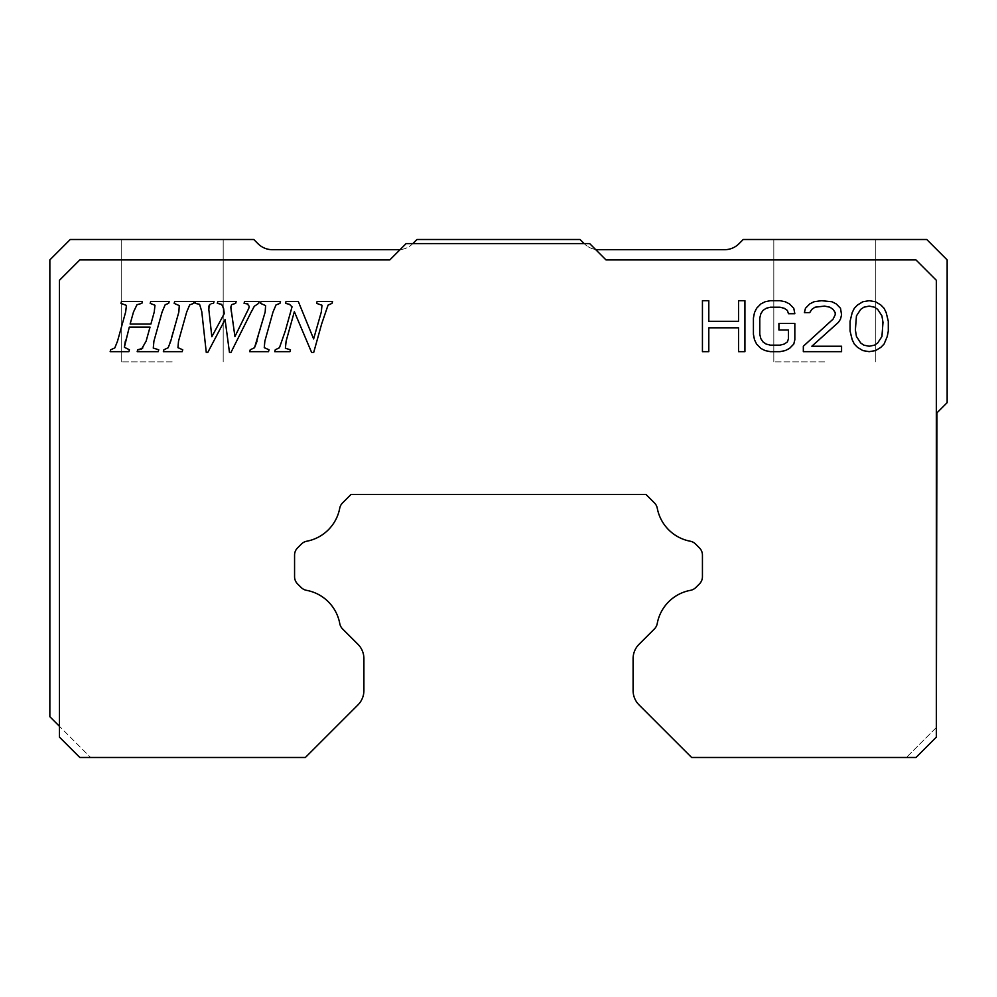 <?xml version="1.0" encoding="UTF-8"?>
<svg xmlns="http://www.w3.org/2000/svg" width="997" height="997" viewBox="0 0 997 997"><rect width="100%" height="100%" fill="white"/><g stroke="black" fill="none" stroke-linecap="round" stroke-linejoin="round"><path stroke-width="0.75" stroke-dasharray="4.99 3.74" d="M389.815 259.905L406.128 243.592L389.815 259.905L79.835 259.905L59.446 280.294L59.446 726.302L90.64 757.496L59.446 726.302L59.446 737.107L59.446 280.294L79.835 259.905L389.815 259.905L79.835 259.905L59.446 280.294L59.446 737.107L79.835 757.496L305.356 757.496L357.935 704.929A20.389 20.389 0 0 0 363.905 690.497L363.905 658.693A20.389 20.389 0 0 0 357.935 644.261L342.582 628.92A10.194 10.194 0 0 1 339.765 623.561A41.4 41.4 0 0 0 306.553 590.336A10.194 10.194 0 0 1 301.194 587.52L297.555 583.893A10.194 10.194 0 0 1 294.564 576.677L294.564 555.117A10.194 10.194 0 0 1 297.555 547.914L301.43 544.026A10.194 10.194 0 0 1 306.752 541.221A41.4 41.4 0 0 0 339.728 508.233A10.194 10.194 0 0 1 342.544 502.924L351.044 494.425L645.956 494.425L654.456 502.924A10.194 10.194 0 0 1 657.272 508.233A41.4 41.4 0 0 0 690.248 541.221A10.194 10.194 0 0 1 695.57 544.026L699.445 547.914A10.194 10.194 0 0 1 702.436 555.117L702.436 576.677A10.194 10.194 0 0 1 699.445 583.893L695.806 587.52A10.194 10.194 0 0 1 690.447 590.336A41.4 41.4 0 0 0 657.235 623.561A10.194 10.194 0 0 1 654.418 628.92L639.065 644.261A20.389 20.389 0 0 0 633.095 658.693L633.095 690.497A20.389 20.389 0 0 0 639.065 704.929L691.644 757.496L915.969 757.496L936.345 737.107L936.345 280.294L915.956 259.905L605.977 259.905L589.663 243.592L406.128 243.592L400.096 249.624A20.389 20.389 0 0 0 412.708 243.729L584.155 243.592L580.067 239.504L416.933 239.504L412.708 243.729A20.389 20.389 0 0 1 400.096 249.624L389.815 259.905M400.096 249.624A20.389 20.389 0 0 1 398.289 249.699L272.43 249.699A20.389 20.389 0 0 1 258.011 243.729L253.786 239.504L70.239 239.504L49.85 259.905L49.85 716.706L59.446 726.302M584.155 243.592L589.663 243.592L605.977 259.905L595.533 249.449A20.389 20.389 0 0 1 584.292 243.729A20.389 20.389 0 0 0 595.533 249.449L589.663 243.592L412.845 243.592M936.345 727.511L906.36 757.496L936.345 727.511L936.345 737.107L915.969 757.496L936.345 737.107L936.345 280.294L915.956 259.905L605.977 259.905L915.956 259.905L936.345 280.294L936.345 727.511L936.956 412.845L947.15 402.651L947.15 259.905L926.761 239.504L743.214 239.504L738.989 243.729A20.389 20.389 0 0 1 724.57 249.699L598.711 249.699A20.389 20.389 0 0 1 595.533 249.449M172.207 239.504L121.223 239.504L172.207 239.504M59.446 737.107L79.835 757.496L90.64 757.496L79.835 757.496L59.446 737.107M906.36 757.496L915.969 757.496L906.36 757.496M172.207 361.861L121.223 361.861L172.207 361.861M851.126 336.488L850.067 331.054L850.067 321.296L851.126 315.875L854.317 308.285L857.507 305.02L862.816 301.767L869.185 300.683L875.565 301.767L880.874 305.02L884.065 308.285L886.183 312.622L888.302 321.296L888.302 331.054L886.183 339.74L884.065 344.077L880.874 347.33L875.565 350.583L869.185 351.667L862.816 350.583L857.507 347.33L854.317 344.077L851.126 336.488M841.568 351.667L803.333 351.667L803.333 346.246L833.081 319.127L835.199 314.79L835.199 312.622L833.081 309.369L829.89 307.201L824.581 306.104L815.023 307.201L811.832 309.369L809.714 312.622L804.392 312.622L805.464 308.285L809.714 303.935L813.963 301.767L825.641 300.683L832.009 301.767L836.259 303.935L840.508 308.285L841.568 314.79L840.508 319.127L838.39 322.38L811.832 346.246L841.568 346.246L841.568 351.667M778.906 323.464L794.833 323.464L794.833 339.74L793.774 344.077L789.524 348.414L785.275 350.583L779.966 351.667L770.407 351.667L765.098 350.583L760.848 348.414L756.598 344.077L754.48 339.74L753.42 334.319L753.42 318.043L754.48 312.622L756.598 308.285L760.848 303.935L765.098 301.767L770.407 300.683L779.966 300.683L785.275 301.767L789.524 303.935L793.774 308.285L794.833 313.706L788.465 313.706L787.406 310.453L784.215 308.285L779.966 307.201L770.407 307.201L766.157 308.285L762.979 310.453L760.848 313.706L759.789 318.043L759.789 334.319L760.848 338.656L762.979 341.909L766.157 344.077L770.407 345.161L779.966 345.161L784.215 344.077L787.406 341.909L788.465 338.656L788.465 329.97L778.906 329.97L778.906 323.464M738.54 327.801L708.805 327.801L708.805 351.667L702.436 351.667L702.436 300.683L708.805 300.683L708.805 321.296L738.54 321.296L738.54 300.683L744.921 300.683L744.921 351.667L738.54 351.667L738.54 327.801M285.391 348.289L290.463 349.785L289.928 351.667L274.723 351.667L275.259 349.785M285.316 330.917L292.034 306.852M289.442 304.297L285.528 303.375L286.039 301.48L298.302 301.48L313.619 338.93L321.308 312.011L321.981 305.232L316.597 303.375L317.108 301.48L332.562 301.48L332.013 303.375M321.67 323.875L313.694 352.464L311.625 352.464L294.352 311.65L286.114 341.148M269.053 349.785L268.517 351.667L249.686 351.667L250.222 349.785M257.052 341.148L265.177 312.011L265.601 305.593L260.491 303.375L261.002 301.48L280.493 301.48L279.945 303.375L276.032 304.908L273.016 312.011L264.853 341.148L264.267 347.666M208.747 308.783L211.838 336.724L224.25 313.644L223.627 308.671L221.633 304.347L217.309 303.375L217.857 301.48L236.177 301.48L235.641 303.375L231.616 304.646L230.918 308.783M231.354 312.049L234.918 336.537L248.776 308.347L249.213 306.341L247.941 304.035L244.091 303.375L244.527 301.48L259.183 301.48L258.647 303.375L254.36 306.241M253.288 308.048L251.705 311.002M250.883 312.622L230.955 352.464L229.472 352.464L225.073 319.588L207.775 352.464L206.279 352.464L201.743 311.425L199.574 304.284L195.175 303.375L195.724 301.48L214.043 301.48L213.508 303.375L211.352 303.711M210.143 304.259L209.146 305.232M179.273 305.593L174.163 303.375L174.674 301.48L194.166 301.48L193.617 303.375L189.704 304.908L186.688 312.011L178.525 341.148L177.94 347.666L182.738 349.785L182.189 351.667L163.358 351.667L163.894 349.785L168.194 347.716L178.849 312.011M137 304.708L133.486 312.011L130.121 324.013L150.908 324.013L154.248 312.011M154.971 305.256L150.186 303.375L150.697 301.48L169.203 301.48L168.655 303.375L165.203 304.683L162.087 312.011L153.924 341.148M153.276 348.065L158.747 349.785L158.199 351.667L137.187 351.667L137.698 349.785M139.356 349.648L141.562 349.012M142.621 348.352L146.123 341.148L150.036 327.103L129.286 327.103L125.323 341.148M124.351 347.28L129.423 349.785L128.887 351.667L110.156 351.667L110.704 349.785L114.817 347.903L117.521 341.148L125.647 312.011L126.432 305.406L120.973 303.375L121.484 301.48L142.421 301.48L141.873 303.375M824.793 239.504L773.809 239.504L824.793 239.504M824.793 361.861L773.809 361.861L824.793 361.861M877.684 342.993L874.494 345.161L869.185 346.246L863.876 345.161L860.698 342.993L856.448 336.488L855.376 329.97L856.448 315.875L860.698 309.369L863.876 307.201L869.185 306.104L874.494 307.201L877.684 309.369L881.934 315.875L882.993 329.97L881.934 336.488L877.684 342.993M121.223 361.861L121.223 239.504L121.223 361.861M223.191 361.861L223.191 239.504L223.191 361.861M773.809 361.861L773.809 239.504L773.809 361.861M875.777 361.861L875.777 239.504L875.777 361.861"/><path stroke-width="1.5" d="M59.446 726.302L49.85 716.706L49.85 259.905L70.239 239.504L253.786 239.504L258.011 243.729A20.389 20.389 0 0 0 272.43 249.699L398.289 249.699A20.389 20.389 0 0 0 400.096 249.624M584.155 243.592L580.067 239.504L416.933 239.504L412.845 243.592M342.582 628.92L357.935 644.261A20.389 20.389 0 0 1 363.905 658.693L363.905 690.497A20.389 20.389 0 0 1 357.935 704.929L305.356 757.496L79.835 757.496L59.446 737.107L59.446 280.294L79.835 259.905L389.815 259.905L406.128 243.592L589.663 243.592L605.977 259.905L915.956 259.905L936.345 280.294L936.345 737.107L915.969 757.496L691.644 757.496L639.065 704.929A20.389 20.389 0 0 1 633.095 690.497L633.095 658.693A20.389 20.389 0 0 1 639.065 644.261L654.418 628.92A10.194 10.194 0 0 0 657.235 623.561A41.4 41.4 0 0 1 690.447 590.336A10.194 10.194 0 0 0 695.806 587.52L699.445 583.893A10.194 10.194 0 0 0 702.436 576.677L702.436 555.117A10.194 10.194 0 0 0 699.445 547.914L695.57 544.026A10.194 10.194 0 0 0 690.248 541.221A41.4 41.4 0 0 1 657.272 508.233A10.194 10.194 0 0 0 654.456 502.924L645.956 494.425L351.044 494.425L342.544 502.924A10.194 10.194 0 0 0 339.728 508.233A41.4 41.4 0 0 1 306.752 541.221A10.194 10.194 0 0 0 301.43 544.026L297.555 547.914A10.194 10.194 0 0 0 294.564 555.117L294.564 576.677A10.194 10.194 0 0 0 297.555 583.893L301.194 587.52A10.194 10.194 0 0 0 306.553 590.336A41.4 41.4 0 0 1 339.765 623.561A10.194 10.194 0 0 0 342.582 628.92M936.345 727.511L936.956 412.845L947.15 402.651L947.15 259.905L926.761 239.504L743.214 239.504L738.989 243.729A20.389 20.389 0 0 1 724.57 249.699L598.711 249.699A20.389 20.389 0 0 1 595.533 249.449M285.391 348.289L290.463 349.785L289.928 351.667L274.723 351.667L275.259 349.785L279.447 347.729L285.316 330.917L292.034 306.852L289.442 304.297L285.528 303.375L286.039 301.48L298.302 301.48L313.619 338.93L321.308 312.011L321.981 305.232L316.597 303.375L317.108 301.48L332.562 301.48L332.013 303.375L328.075 305.082L321.67 323.875L313.694 352.464L311.625 352.464L294.352 311.65L286.114 341.148L285.391 348.289L286.114 341.148M250.222 349.785L254.522 347.716L265.177 312.011L265.601 305.593L260.491 303.375L261.002 301.48L280.493 301.48L279.945 303.375L276.032 304.908L273.016 312.011L264.853 341.148L264.267 347.666L269.053 349.785L268.517 351.667L249.686 351.667L250.222 349.785L254.522 347.716L257.052 341.148M209.146 305.232L208.834 309.743M208.959 310.815L208.747 308.783M209.046 311.425L211.838 336.724L224.25 313.644L223.627 308.671L221.633 304.347L217.309 303.375L217.857 301.48L236.177 301.48L235.641 303.375L231.616 304.646L230.818 307.113L234.918 336.537L248.776 308.347L249.213 306.341L247.206 303.736M247.941 304.035L244.091 303.375L244.527 301.48L259.183 301.48L258.647 303.375L254.36 306.241L253.288 308.048M251.705 311.002L230.955 352.464L229.472 352.464L225.073 319.588L207.775 352.464L206.279 352.464L201.743 311.425L199.574 304.284L195.175 303.375L195.724 301.48L214.043 301.48L213.508 303.375L211.352 303.711M178.849 312.011L179.273 305.593L174.163 303.375L174.674 301.48L194.166 301.48L193.617 303.375L189.704 304.908L186.688 312.011L178.525 341.148L177.94 347.666L182.738 349.785L182.189 351.667L163.358 351.667L163.894 349.785L168.194 347.716L170.724 341.148L178.849 312.011L179.273 305.593M137 304.708L141.873 303.375L137 304.708L133.486 312.011L130.121 324.013L150.908 324.013L154.248 312.011L154.971 305.256L150.186 303.375L150.697 301.48L169.203 301.48L168.655 303.375L165.203 304.683L162.087 312.011L153.924 341.148L153.276 348.065L158.747 349.785L158.199 351.667L137.187 351.667L137.698 349.785L139.356 349.648M141.562 349.012L146.123 341.148L150.036 327.103L129.286 327.103L124.351 347.28L129.423 349.785L128.887 351.667L110.156 351.667L110.704 349.785L114.817 347.903L117.521 341.148L125.647 312.011L126.432 305.406L120.973 303.375L121.484 301.48L142.421 301.48L141.873 303.375M793.774 308.285L794.833 313.706L788.465 313.706L787.406 310.453L784.215 308.285L779.966 307.201L770.407 307.201L766.157 308.285L762.979 310.453L760.848 313.706L759.789 318.043L759.789 334.319L760.848 338.656L762.979 341.909L766.157 344.077L770.407 345.161L779.966 345.161L784.215 344.077L787.406 341.909L788.465 338.656L788.465 329.97L778.906 329.97L778.906 323.464L794.833 323.464L794.833 339.74L793.774 344.077L789.524 348.414L785.275 350.583L779.966 351.667L770.407 351.667L765.098 350.583L760.848 348.414L756.598 344.077L754.48 339.74L753.42 334.319L753.42 318.043L754.48 312.622L756.598 308.285L760.848 303.935L765.098 301.767L770.407 300.683L779.966 300.683L785.275 301.767L789.524 303.935L793.774 308.285M813.951 301.767L821.391 300.683L832.009 301.767L836.259 303.935L840.508 308.285L841.568 314.79L840.508 319.127L838.39 322.38L811.832 346.246L841.568 346.246L841.568 351.667L803.333 351.667L803.333 346.246L833.081 319.127L835.199 314.79L835.199 312.622L833.081 309.369L829.89 307.201L824.581 306.104L815.023 307.201L811.832 309.369L809.714 312.622L804.392 312.622L805.464 308.285L809.714 303.935L813.963 301.767M884.052 344.077L880.874 347.33L875.565 350.583L869.185 351.667L862.816 350.583L857.507 347.33L854.317 344.077L852.198 339.74L850.067 331.054L850.067 321.296L852.198 312.622L854.317 308.285L857.507 305.02L862.816 301.767L869.185 300.683L875.565 301.767L880.874 305.02L884.065 308.285L886.183 312.622L888.302 321.296L888.302 331.054L887.243 336.488L884.065 344.077M708.805 327.801L738.54 327.801L738.54 351.667L744.921 351.667L744.921 300.683L738.54 300.683L738.54 321.296L708.805 321.296L708.805 300.683L702.436 300.683L702.436 351.667L708.805 351.667L708.805 327.801M332.013 303.375L328.075 305.082L321.67 323.875M153.924 341.148L153.276 348.065M292.034 306.852L289.442 304.297M275.259 349.785L279.447 347.729L285.316 330.917M254.36 306.241L250.883 312.622M230.818 307.113L231.354 312.049M154.248 312.011L154.971 305.256M137.698 349.785L142.621 348.352M208.709 307.001L210.143 304.259M125.323 341.148L124.351 347.28M264.267 347.666L269.053 349.785M855.376 329.97L856.448 315.875L860.698 309.369L863.876 307.201L869.185 306.104L874.494 307.201L877.684 309.369L881.934 315.875L882.993 322.38L881.934 336.488L877.684 342.993L874.494 345.161L869.185 346.246L863.876 345.161L860.698 342.993L856.448 336.488L855.376 329.97"/></g></svg>
